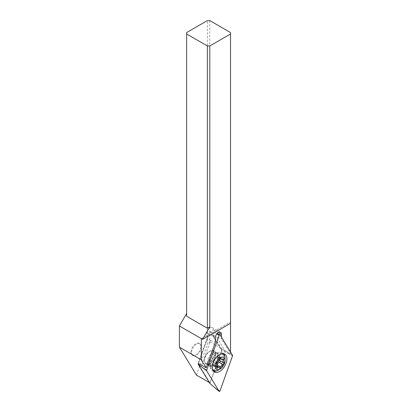 <?xml version="1.0" encoding="UTF-8"?>
<svg xmlns="http://www.w3.org/2000/svg" width="412" height="412" viewBox="0 0 412 412"><rect width="100%" height="100%" fill="white"/><g stroke="black" fill="none" stroke-linecap="round" stroke-linejoin="round"><path stroke-width="0.31" stroke-dasharray="2.06 1.54" d="M232.543 355.34L221.666 350.725L209.94 331.49L198.466 363.575M209.94 383.5L221.666 350.725M209.94 363.672A7.565 4.367 -60 0 1 206.16 364.048A7.565 4.367 -60 0 1 204.996 357.987A7.565 4.367 -60 0 1 209.94 351.318A7.565 4.367 -60 0 1 213.725 350.942A7.565 4.367 -60 0 1 214.884 357.008A7.565 4.367 -60 0 1 209.94 363.672M209.94 331.49L217.109 333.627M224.947 357.513A10.321 5.959 -60 0 1 217.654 370.373A10.321 5.959 -60 0 1 217.459 370.481M213.56 371.284A10.321 5.959 -60 0 1 212.494 370.882A10.321 5.959 -60 0 1 210.372 366.742A10.321 5.959 -60 0 1 217.654 353.522A10.321 5.959 -60 0 1 218.164 353.244A10.321 5.959 -60 0 1 222.815 353.012A10.321 5.959 -60 0 1 223.695 353.733M196.431 375.09L207.375 344.494L207.375 20.6M186.641 316.251L186.641 32.574M201.293 346.889A6.88 3.971 -60 0 1 198.29 353.81A6.88 3.971 -60 0 1 192.991 355.654A6.88 3.971 -60 0 1 191.565 352.502A6.88 3.971 -60 0 1 194.567 345.58A6.88 3.971 -60 0 1 199.872 343.737A6.88 3.971 -60 0 1 201.293 346.889M209.806 20.6L209.806 341.795L207.375 344.494M230.545 352.064L230.545 353.728L225.524 351.637L222.12 349.67L221.738 349.912L209.94 382.892L198.357 363.878M209.368 382.563L209.94 382.892M230.375 353.666L209.806 341.795M230.545 32.574L230.545 321.87L201.355 338.726M230.545 323.276L230.545 321.87L230.545 323.276M221.424 337.093L221.424 338.762L230.545 353.728M225.524 351.637L216.63 337.042L221.424 338.762M198.249 363.451L207.143 338.587L206.901 339.055L206.901 332.963A4.3 2.482 -60 0 1 209.94 327.695A4.3 2.482 -60 0 1 212.092 327.483A4.3 2.482 -60 0 1 212.983 329.451L212.983 335.543L213.225 335.08L216.63 337.042M215.414 354.335A7.74 4.47 120 0 0 209.94 351.178A7.74 4.47 120 0 0 204.47 360.654A7.74 4.47 120 0 0 209.94 363.817A7.74 4.47 120 0 0 215.414 354.335M198.187 363.42L207.143 338.587L210.553 340.554L201.659 365.418M210.553 340.554L215.342 342.274M204.47 359.954A6.88 3.971 -60 0 1 209.332 351.529A6.88 3.971 -60 0 1 212.772 351.189A6.88 3.971 -60 0 1 214.199 354.335A6.88 3.971 -60 0 1 211.196 361.262A6.88 3.971 -60 0 1 205.892 363.101A6.88 3.971 -60 0 1 204.47 359.954L204.47 360.654M190.972 352.162A6.88 3.971 120 0 0 192.394 355.309A6.88 3.971 120 0 0 197.698 353.465A6.88 3.971 120 0 0 200.701 346.543A6.88 3.971 120 0 0 199.274 343.392A6.88 3.971 120 0 0 193.975 345.235A6.88 3.971 120 0 0 190.972 352.162M223.319 357.637A9.285 5.361 120 0 0 221.398 353.383A9.285 5.361 120 0 0 219.096 352.991A9.285 5.361 120 0 0 210.187 365.223A9.285 5.361 120 0 0 210.62 367.674A9.285 5.361 120 0 0 212.108 369.471A9.285 5.361 120 0 0 219.266 366.984A9.285 5.361 120 0 0 223.319 357.637M212.468 368.987A9.285 5.361 -60 0 1 211.886 366.201A9.285 5.361 -60 0 1 221.156 353.939M225.024 358.62A9.285 5.361 -60 0 1 218.458 369.997M217.16 365.655L216.753 366.139L214.652 365.032L213.328 365.923L213.179 364.682C213.565 363.255 213.565 362.344 213.179 361.947L213.864 360.181L216.753 356.72L217.706 357.415L220.168 356.926L219.405 359.959M216.187 366.15L219.472 367.895M216.753 356.72L220.348 358.605M228.15 353.558L232.543 355.86M220.029 390.834L215.636 388.537M216.913 333.854L215.636 333.03L217.119 333.612M219.75 334.699L220.029 334.812M212.69 365.264A7.565 4.367 120 0 0 217.634 358.594A7.565 4.367 120 0 0 216.475 352.528A7.565 4.367 120 0 0 212.69 352.904A7.565 4.367 120 0 0 207.746 359.573A7.565 4.367 120 0 0 208.91 365.64A7.565 4.367 120 0 0 212.69 365.264M213.225 335.08L222.12 349.67M212.983 335.543L221.738 349.912M206.901 332.963L215.342 337.835M218.381 332.566L212.983 329.451M218.149 356.617A6.88 3.971 -60 0 1 215.146 363.538A6.88 3.971 -60 0 1 209.842 365.382A6.88 3.971 -60 0 1 208.421 362.236A6.88 3.971 -60 0 1 211.423 355.309A6.88 3.971 -60 0 1 216.722 353.465A6.88 3.971 -60 0 1 218.149 356.617M219.38 357.029A7.246 4.187 120 0 0 216.084 353.403A7.246 4.187 120 0 0 209.131 362.946A7.246 4.187 120 0 0 209.466 364.862A7.246 4.187 120 0 0 215.188 365.269A7.246 4.187 120 0 0 219.38 357.029M213.864 365.655L216.558 367.21M213.179 364.682L216.738 366.737M220.023 357.997L222.449 359.398M219.338 357.024L222.897 359.079M215.914 357.631L219.472 359.686M213.864 360.181L217.423 362.236M213.179 361.947L216.738 364.002M203.126 368.009L203.58 368.369M218.164 353.244L218.648 353.053L216.475 352.528L213.725 350.942M210.372 366.742L210.444 367.257L208.91 365.64L206.16 364.048M224.756 354.135L222.815 353.012M214.441 372.01L212.494 370.882M212.092 327.483L220.533 332.355M198.11 363.43L206.948 338.721M192.991 355.654L192.394 355.309M210.62 367.674L209.466 364.862L209.842 365.382L205.892 363.101M199.872 343.737L199.274 343.392M219.096 352.991L216.084 353.403L216.722 353.465L212.772 351.189M209.332 351.529L209.94 351.178M221.996 353.728L221.398 353.383M212.705 369.816L212.108 369.471M213.328 365.923L216.738 367.89M215.311 365.13L217.026 366.119M216.161 366.134L219.658 368.153M220.168 356.926L223.577 358.898M217.551 357.353L220.023 358.78M217.165 356.617L220.662 358.636"/><path stroke-width="0.62" d="M206.654 370.805A0.69 0.397 -60 0 1 206.603 370.573A0.69 0.397 -60 0 1 206.654 370.285L219.169 335.306A0.69 0.397 -60 0 1 219.601 334.755A0.69 0.397 -60 0 1 220.029 334.812L232.543 355.34A0.69 0.397 -60 0 1 232.595 355.566A0.69 0.397 -60 0 1 232.543 355.86L220.029 390.834A0.69 0.397 -60 0 1 219.225 391.4A0.69 0.397 -60 0 1 219.169 391.333L206.654 370.805A0.69 0.397 -60 0 1 206.603 370.573A0.69 0.397 -60 0 1 206.654 370.285L219.169 335.306A0.69 0.397 -60 0 1 219.91 334.709A0.69 0.397 -60 0 1 220.029 334.812L232.543 355.34A0.69 0.397 -60 0 1 232.595 355.566A0.69 0.397 -60 0 1 232.543 355.86L220.029 390.834A0.69 0.397 -60 0 1 219.601 391.385A0.69 0.397 -60 0 1 219.169 391.333L206.654 370.805L198.218 364.265L209.94 383.5L219.169 391.333M219.601 354.644A10.321 5.959 120 0 0 212.855 363.739A10.321 5.959 120 0 0 214.441 372.01A10.321 5.959 120 0 0 219.601 371.495A10.321 5.959 120 0 0 226.343 362.406A10.321 5.959 120 0 0 224.756 354.135A10.321 5.959 120 0 0 219.601 354.644M198.466 363.575L198.218 364.265M217.459 370.481A10.321 5.959 -60 0 1 213.56 371.284M223.695 353.733A10.321 5.959 -60 0 1 224.947 357.513M179.405 347.151L179.405 325.98L202.57 339.354L201.355 338.726L201.355 359.825L179.405 347.151L196.431 375.09L209.368 382.563M186.641 313.444L179.405 325.98M186.641 33.975L186.641 32.574L207.375 20.6L209.806 20.6L230.545 32.574L230.545 33.975L209.806 45.948L207.375 45.948L207.375 328.225L186.641 316.251L186.641 33.975L207.375 45.948M230.545 352.064L230.545 323.276L202.57 339.426M207.375 328.225L209.806 326.819L209.806 45.948M202.57 339.354L209.806 326.819M230.545 323.276L230.545 33.975M221.424 337.093L221.424 334.323A4.3 2.482 120 0 0 220.533 332.355A4.3 2.482 120 0 0 218.381 332.566A4.3 2.482 120 0 0 215.342 337.835L215.342 342.274L206.211 367.798L201.355 359.825M198.357 363.878L198.187 363.42M198.249 363.451L206.211 367.798M221.156 353.939A9.285 5.361 -60 0 1 223.098 354.366A9.285 5.361 -60 0 1 225.024 358.62L225.024 360.588A6.88 3.971 -60 0 1 220.157 369.013A6.88 3.971 -60 0 1 215.296 366.201A6.88 3.971 -60 0 1 220.157 357.776A6.88 3.971 -60 0 1 225.024 360.588M216.738 366.737A1.004 0.582 120 0 0 216.532 367.432A1.004 0.582 120 0 0 216.738 367.89A1.004 0.582 120 0 0 217.423 367.71A2.384 1.375 -60 0 1 219.04 367.283A2.384 1.375 -60 0 1 219.472 367.895A1.004 0.582 120 0 0 219.658 368.153A1.004 0.582 120 0 0 220.842 367.102A2.384 1.375 -60 0 1 222.897 364.553A1.004 0.582 120 0 0 223.788 363.245A1.004 0.582 120 0 0 223.582 362.787A2.384 1.375 -60 0 1 223.093 361.7A2.384 1.375 -60 0 1 223.582 360.052A1.004 0.582 120 0 0 223.788 359.357A1.004 0.582 120 0 0 223.577 358.898A1.004 0.582 120 0 0 222.897 359.079A2.384 1.375 -60 0 1 221.275 359.506A2.384 1.375 -60 0 1 220.842 358.893A1.004 0.582 120 0 0 220.662 358.636A1.004 0.582 120 0 0 219.472 359.686A2.384 1.375 -60 0 1 217.423 362.236A1.004 0.582 120 0 0 216.532 363.544A1.004 0.582 120 0 0 216.738 364.002A2.384 1.375 -60 0 1 217.222 365.089A2.384 1.375 -60 0 1 216.738 366.737M220.157 369.013L218.458 369.997A9.285 5.361 -60 0 1 213.813 370.455A9.285 5.361 -60 0 1 212.468 368.987M219.405 359.959L220.023 360.732C220.59 361.489 220.358 362.076 219.338 362.498C218.082 362.745 217.397 363.595 217.284 365.047L217.16 365.655M203.126 368.009L206.654 370.285M219.169 335.306L216.913 333.854M217.109 333.627L219.75 334.699M221.424 334.323L218.381 332.566M216.558 367.21L217.423 367.71M217.284 365.047L220.842 367.102M219.338 362.498L222.897 364.553M220.023 360.732L223.582 362.787M222.449 359.398L223.582 360.052M220.348 358.605L220.842 358.893M217.119 333.612L219.91 334.709M215.636 388.537L219.225 391.4M223.098 354.366L221.996 353.728M213.813 370.455L212.705 369.816M217.026 366.119L219.04 367.283M220.023 358.78L221.275 359.506"/></g></svg>

